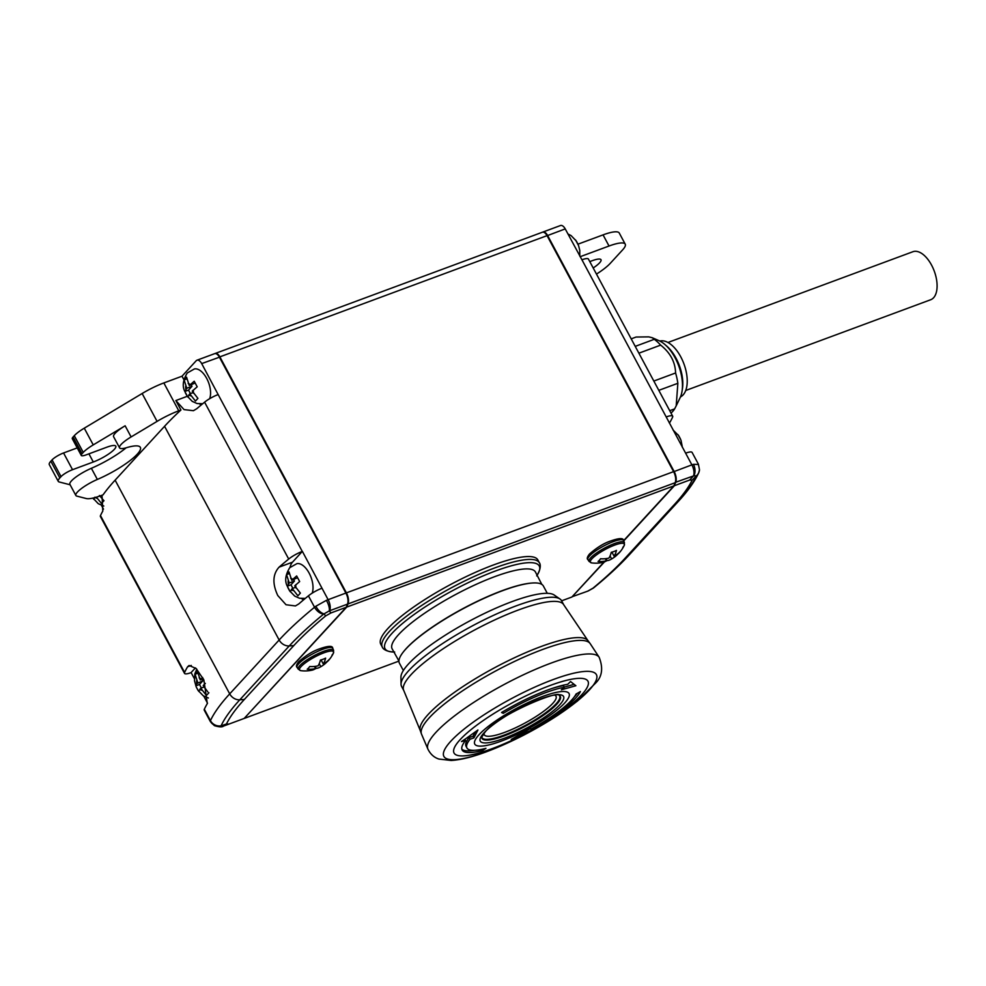 <?xml version="1.0" encoding="UTF-8"?>
<svg xmlns="http://www.w3.org/2000/svg" width="986" height="986" viewBox="0 0 986 986"><rect width="100%" height="100%" fill="white"/><g stroke="black" fill="none" stroke-linecap="round" stroke-linejoin="round"><path stroke-width="1.48" d="M99.389 495.514L103.974 500.728L101.496 503.427L96.369 497.178M94.927 497.166L93.855 499.397L92.967 498.078M208.896 692.764L206.419 695.45L200.75 688.203L198.778 691.42L196.288 687.094L194.525 680.833L194.846 673.783L196.818 669.198M199.492 684.481L195.795 685.849L196.855 683.618L202.956 680.71L199.492 684.481L201.366 687.981M197.767 682.632L195.068 674.276L196.091 673.007L197.545 671.589L200.232 679.933L202.672 677.505M194.981 383.061L189.263 385.563L194.217 381.237L197.2 386.808L192.258 391.134L197.927 398.381L195.45 401.068L189.78 393.821L187.808 397.038L184.789 391.393C182.127 386.204 182.965 380.066 187.266 372.979L194.439 368.924A17.822 9.256 69.7 0 1 207.023 379.043A17.822 9.256 69.7 0 1 209.611 398.726M188.523 390.099L184.813 391.467L186.785 388.25L191.987 386.327L188.523 390.099L190.397 393.599M186.785 388.25L184.099 379.893L185.121 378.624L186.576 377.207L189.263 385.563M297.427 577.784L291.72 580.286L296.663 575.96L299.658 581.53L294.703 585.857L300.373 593.104L297.908 595.803L292.226 588.543L290.254 591.773L287.234 586.115C284.584 580.927 285.41 574.789 289.724 567.702L296.897 563.647A17.822 9.256 69.7 0 1 309.382 573.581A17.822 9.256 69.7 0 1 312.168 593.165M290.981 584.821L287.271 586.189L289.243 582.972L294.432 581.05L290.981 584.821L292.854 588.322M289.243 582.972L286.544 574.616L287.579 573.347L289.021 571.929L291.72 580.286M323.667 614.093A252.465 55.475 151.8 0 0 289.255 645.941L239.808 699.813A252.465 55.475 151.8 0 0 221.086 725.844L226.46 723.983L228.937 724.094L244.183 718.437L346.209 607.29L347.466 604.135L329.275 610.889L323.667 614.093A9.724 6.323 -129.3 0 1 314.546 607.24L308.421 595.827A259.675 57.052 151.8 0 0 298.783 603.937L295.443 605.934L286.039 604.751L277.781 595.532C272.259 583.724 272.691 574.259 279.063 567.16A259.675 57.052 -28.2 0 1 288.701 559.05L204.595 402.165A12.966 2.847 -28.2 0 1 218.152 394.573L302.271 551.445A12.966 2.847 151.8 0 0 288.701 559.05M303.565 599.858A21.384 11.117 69.7 0 1 301.605 598.601M204.595 402.165A259.675 57.052 151.8 0 0 196.756 408.722L193.416 410.706L184.037 409.597L175.853 400.538L180.931 410.003A259.675 57.052 -28.2 0 0 164.563 426.297L115.115 480.157A259.675 57.052 -28.2 0 0 103.049 494.849L100.892 495.65A32.415 7.124 -28.2 0 1 86.263 498.534L76.797 496.106A19.449 4.277 -28.2 0 1 75.86 495.477A19.449 4.277 -28.2 0 1 77.413 492.063A19.449 4.277 -28.2 0 1 97.355 479.442A38.885 8.541 151.8 0 0 140.357 447.361A38.885 8.541 151.8 0 0 126.504 447.693A19.449 4.277 -28.2 0 1 119.577 447.866L113.6 436.712A19.449 4.277 -28.2 0 1 115.152 433.298A19.449 4.277 -28.2 0 1 125.136 425.792L93.239 444.896A19.449 4.277 151.8 0 0 83.255 452.401L82.048 453.72A9.724 2.132 151.8 0 0 81.271 455.433A9.724 2.132 151.8 0 0 86.127 454.879L106.895 447.176A17.822 3.919 -28.2 0 1 115.806 446.165A17.822 3.919 -28.2 0 1 114.388 449.296A17.822 3.919 -28.2 0 1 93.3 461.99L72.533 469.693A9.724 2.132 151.8 0 0 61.033 476.62L59.826 477.939A19.449 4.277 151.8 0 0 58.26 481.353A19.449 4.277 151.8 0 0 59.197 481.969L70.117 484.779M75.86 495.477L69.883 484.336A19.449 4.277 -28.2 0 1 71.436 480.921A19.449 4.277 -28.2 0 1 91.378 468.288A38.885 8.541 151.8 0 0 126.146 447.792M119.577 447.866A19.449 4.277 -28.2 0 1 121.13 444.44A19.449 4.277 -28.2 0 1 131.113 436.934L157.082 421.379A32.415 7.124 -28.2 0 1 178.774 410.805L180.931 410.003M622.819 547.378A19.289 4.24 151.8 0 0 624.212 545.468A19.289 4.24 151.8 0 0 612.602 545.924A19.289 4.24 151.8 0 0 591.908 558.828A19.289 4.24 151.8 0 0 591.674 562.907L589.11 561.465A20.04 4.4 -28.2 0 1 590.676 557.879A20.04 4.4 -28.2 0 1 609.804 545.492A20.04 4.4 -28.2 0 1 624.421 542.534L623.571 540.513A20.238 4.449 151.8 0 0 608.793 543.508A20.238 4.449 151.8 0 0 589.492 556.005A20.238 4.449 151.8 0 0 587.915 559.641C586.707 558.766 587.237 556.868 589.529 553.972C596.542 547.859 603.149 543.693 609.348 541.45C618.74 538.023 623.472 537.715 623.571 540.513M605.774 561.244A29.013 23.947 42.6 0 0 607.056 560.615A31.342 16.281 -110.3 0 0 610.297 559.691A31.342 16.281 -110.3 0 0 611.603 558.865A31.342 25.883 42.6 0 0 614.82 556.868A31.342 25.883 42.6 0 0 617.791 554.157A29.013 15.073 -110.3 0 0 619.109 552.961A29.013 15.073 -110.3 0 0 619.122 552.949A31.515 31.515 0 0 0 624.212 545.468L624.421 542.534M619.122 552.949A29.013 15.073 -110.3 0 0 620.268 551.457A31.342 25.883 -137.4 0 1 614.081 556.178A31.342 16.281 -110.3 0 0 616.46 550.385A29.013 23.947 -137.4 0 1 611.258 552.308A31.342 16.281 69.7 0 1 608.892 558.101A31.342 25.883 -137.4 0 1 600.536 558.766A29.013 15.073 69.7 0 1 599.377 560.27A29.013 15.073 69.7 0 1 598.058 561.465A31.342 25.883 42.6 0 0 606.415 560.788A31.342 16.281 69.7 0 1 603.185 562.328A31.515 31.515 0 0 1 591.674 562.907M331.986 655.123A19.289 4.24 151.8 0 0 333.379 653.225A19.289 4.24 151.8 0 0 321.769 653.669A19.289 4.24 151.8 0 0 301.075 666.585A19.289 4.24 151.8 0 0 300.853 670.665L298.29 669.223A20.04 4.4 -28.2 0 1 299.843 665.624A20.04 4.4 -28.2 0 1 318.971 653.25A20.04 4.4 -28.2 0 1 333.588 650.292L332.738 648.27A20.238 4.449 151.8 0 0 317.96 651.265A20.238 4.449 151.8 0 0 298.659 663.763A20.238 4.449 151.8 0 0 297.082 667.386C295.874 666.511 296.404 664.626 298.696 661.729C305.709 655.616 312.315 651.438 318.515 649.207C327.907 645.781 332.639 645.46 332.738 648.27M314.941 668.989A29.013 23.947 42.6 0 0 316.223 668.372A31.342 16.281 -110.3 0 0 319.464 667.448A31.342 16.281 -110.3 0 0 320.77 666.622A31.342 25.883 42.6 0 0 323.987 664.613A31.342 25.883 42.6 0 0 326.958 661.902A29.013 15.073 -110.3 0 0 328.276 660.719A29.013 15.073 -110.3 0 0 328.289 660.706A31.515 31.515 0 0 0 333.379 653.225L333.588 650.292M328.289 660.706A29.013 15.073 -110.3 0 0 329.435 659.215A31.342 25.883 -137.4 0 1 323.248 663.923A31.342 16.281 -110.3 0 0 325.626 658.13A29.013 23.947 -137.4 0 1 320.425 660.053A31.342 16.281 69.7 0 1 318.059 665.846A31.342 25.883 -137.4 0 1 309.703 666.524A29.013 15.073 69.7 0 1 308.544 668.027A29.013 15.073 69.7 0 1 307.225 669.211A31.342 25.883 42.6 0 0 315.582 668.545A31.342 16.281 69.7 0 1 312.352 670.086A31.515 31.515 0 0 1 300.853 670.665M561.539 600.696A90.749 19.942 151.8 0 0 559.974 598.995A90.749 19.942 151.8 0 0 490.178 616.903A90.749 19.942 151.8 0 0 408.857 670.517A90.749 19.942 151.8 0 0 401.043 684.21A90.749 19.942 151.8 0 0 401.598 686.453L403.804 690.582A90.749 19.942 -28.2 0 1 411.076 674.646A90.749 19.942 -28.2 0 1 496.895 618.937A90.749 19.942 -28.2 0 1 563.758 604.825L561.539 600.696M559.974 598.995L554.181 595.014A87.507 19.227 151.8 0 0 486.887 612.281A87.507 19.227 151.8 0 0 408.475 663.985A87.507 19.227 151.8 0 0 400.932 677.185L401.043 684.21M547.292 593.325L543.385 586.041A81.665 17.945 151.8 0 0 483.214 598.736A81.665 17.945 151.8 0 0 405.973 648.874A81.665 17.945 151.8 0 0 399.429 663.221L403.348 670.517M575.886 685.726L561.354 689.793A129.634 106.278 -99.4 0 0 564.349 687.316A62.229 13.668 151.8 0 0 503.304 713.334A129.634 28.064 -121.1 0 1 501.554 712.508A67.405 14.815 -28.2 0 1 567.689 684.321A129.634 106.278 -99.4 0 0 570.537 681.548L575.886 685.726M571.634 700.085A62.229 13.668 151.8 0 0 576.07 694.021A129.634 120.822 26.4 0 0 580.384 691.58A67.405 14.815 -28.2 0 1 575.577 698.15A67.405 14.815 -28.2 0 1 531.479 729.628A129.634 6.224 61.2 0 0 531.885 729.911L511.241 739.414L530.369 728.568A129.634 6.224 61.2 0 0 530.924 729.147A62.229 13.668 151.8 0 0 571.634 700.085M466.021 738.526L477.914 729.997L473.909 737.898A129.634 112.503 -141.4 0 1 470.039 739.217A62.229 13.668 151.8 0 0 466.933 747.955A62.229 13.668 151.8 0 0 485.938 748.312A129.634 92.758 75.1 0 1 482.746 750.395A67.405 14.815 -28.2 0 1 462.151 750.013A67.405 14.815 -28.2 0 1 465.515 740.535A129.634 112.503 -141.4 0 1 461.485 741.558L466.021 738.526M574.283 696.892A67.405 14.815 151.8 0 0 574.678 696.473A67.405 14.815 151.8 0 0 577.291 693.355M470.039 739.217L469.139 737.54A127.687 110.814 38.6 0 0 473.021 736.222L475.264 731.957M461.83 749.113A67.405 14.815 151.8 0 0 474.673 750.309M469.139 737.54A62.229 13.668 151.8 0 0 466.033 746.279L466.933 747.955M403.52 651.709A81.025 17.797 -28.2 0 1 406.343 648.406A81.025 17.797 -28.2 0 1 466.514 606.723A81.025 17.797 -28.2 0 1 531.54 583.071M541.807 584.39L535.472 572.065A81.308 17.859 151.8 0 0 475.671 584.575A81.308 17.859 151.8 0 0 398.64 634.553A81.308 17.859 151.8 0 0 392.169 648.899L398.936 661.002M484.003 733.325A40.734 8.948 151.8 0 0 504.585 732.413A40.734 8.948 151.8 0 0 543.348 711.522A40.734 8.948 151.8 0 0 554.982 695.266M539.391 562.809L537.851 559.937A89.122 19.584 151.8 0 0 472.183 573.803A89.122 19.584 151.8 0 0 387.892 628.513A89.122 19.584 151.8 0 0 380.756 644.178L382.297 647.038A89.122 19.584 151.8 0 1 389.433 631.385A89.122 19.584 151.8 0 1 473.724 576.674A89.122 19.584 151.8 0 1 539.391 562.809C539.391 562.55 542.596 566.543 536.692 575.873M635.23 346.369L654.273 339.307L652.276 337.742L658.956 340.651A34.029 17.674 69.7 0 1 678.701 365.806A34.029 17.674 69.7 0 1 680.106 397.74L676.211 405.801L677.85 383.295L658.808 390.345M652.276 337.742L648.714 336.867L636.093 337.039L631.2 338.851M654.273 339.307A42.127 21.889 69.7 0 1 660.657 345.125L638.891 353.185M653.829 381.052L675.595 372.979C675.262 362.035 670.283 352.741 660.657 345.125M675.595 372.979A42.127 21.889 69.7 0 1 677.85 383.295M669.728 410.694L674.621 408.882L676.211 405.801M674.621 408.882A42.127 21.889 69.7 0 1 670.973 413.035M665.772 345.31A31.108 16.158 69.7 0 1 681.646 373.349A31.108 16.158 69.7 0 1 682.25 389.766M680.439 397.013L681.437 396.347A29.814 15.493 -110.3 0 0 684.617 365.855A29.814 15.493 -110.3 0 0 663.171 340.848A29.814 15.493 -110.3 0 0 660.879 340.848L659.683 340.996M667.941 342.487L912.9 251.726A25.599 13.299 69.7 0 1 916.45 251.356A25.599 13.299 69.7 0 1 935.32 274.305A25.599 13.299 69.7 0 1 930.685 299.744L685.726 390.493M579.78 256.052L579.78 250.395L578.572 245.6L575.553 239.955M682.435 447.496L680.993 440.249L677.998 434.678M593.202 267.982A17.822 3.919 151.8 0 0 599.574 262.855A17.822 3.919 151.8 0 0 601.004 259.725A17.822 3.919 151.8 0 0 589.801 261.647M217.265 354.405A5.83 3.032 69.7 0 1 217.512 354.578A5.83 3.032 69.7 0 1 219.619 357.129L346.16 593.141A9.071 4.72 69.7 0 1 347.898 602.668A9.071 4.72 69.7 0 1 347.811 602.964M244.183 718.437L346.727 607.093L347.996 603.937A9.724 5.053 -110.3 0 0 346.406 592.869L219.866 356.858A6.483 3.365 -110.3 0 0 215.145 353.481A6.483 3.365 -110.3 0 0 214.886 353.592M561.613 600.831L571.88 597.023L603.925 562.119M623.62 540.661L673.919 485.876L675.176 482.709A9.724 5.053 -110.3 0 0 673.598 471.641L547.057 235.642A6.483 3.365 -110.3 0 0 542.325 232.252L215.145 353.481M346.727 607.093L673.919 485.876M244.701 718.252L398.936 661.101M580.138 256.717L609.028 246.019A32.415 7.124 151.8 0 1 625.235 244.171A32.415 7.124 151.8 0 1 622.634 249.865L610.272 263.336A32.415 7.124 151.8 0 1 596.481 274.096M588.149 590.984L593.399 588.05A9.724 5.016 51.1 0 0 593.51 587.964L593.51 587.964A9.724 5.016 51.1 0 0 593.634 587.866M593.892 587.656L587.656 591.181L593.732 587.779A9.724 6.323 50.7 0 0 593.892 587.656C607.931 576.157 619.627 565.323 628.969 555.167A9.724 8.024 42.6 0 1 628.156 555.931L677.604 502.059A252.465 55.475 151.8 0 0 696.313 476.028L696.362 475.881A9.724 9.503 6.1 0 0 699.493 469.854L698.384 464.147L692.098 452.426A12.966 2.847 -28.2 0 0 685.627 453.166L581.937 259.786A12.966 2.847 -28.2 0 1 588.408 259.047L672.674 416.203A12.966 2.847 151.8 0 0 666.203 416.942M592.956 588.198A247.585 54.39 151.8 0 0 624.841 558.507L674.288 504.635A247.585 54.39 151.8 0 0 692.16 480.133L696.362 475.881L693.873 475.807A9.724 6.162 -104.3 0 0 693.478 464.332L698.458 464.48M692.16 480.133L689.682 480.034L674.436 485.679L623.731 540.907M609.028 246.019L603.062 234.878A32.415 7.124 -28.2 0 1 619.257 233.029L625.235 244.171M603.062 234.878L577.993 244.158M672.674 416.203A12.966 2.847 151.8 0 1 672.6 417.152A259.675 57.052 -28.2 0 1 669.63 422.784L669.26 422.92M542.596 232.178A6.483 3.365 69.7 0 1 542.842 232.067A6.483 3.365 69.7 0 1 547.575 235.444L674.116 471.456A9.724 5.053 69.7 0 1 675.693 482.524L674.054 485.531M581.937 259.786L565.225 228.9A6.483 3.365 -110.3 0 0 560.504 225.523L542.842 232.067M604.443 561.921L571.892 597.023M587.656 591.181L572.176 596.715M564.349 687.316L563.462 685.64A62.229 13.668 151.8 0 0 551.519 688.635M564.251 687.131L573.963 684.37M502.54 711.917L503.304 713.334M482.117 749.237L482.746 750.395M464.862 739.315L465.515 740.535M473.021 736.222L473.909 737.898M315.582 668.545L314.46 666.462M316.223 668.372L315.163 666.388M320.77 666.622L319.217 663.714M323.248 663.923L321.079 659.893M606.415 560.788L605.293 558.705M607.056 560.615L605.996 558.631M611.603 558.865L610.051 555.956M614.081 556.178L611.912 552.135M325.663 615.917A247.585 54.39 151.8 0 0 293.779 645.62L289.255 645.941A9.724 8.024 -137.4 0 1 279.149 640A259.675 57.052 -28.2 0 1 314.546 607.24L315.89 606.23A9.724 5.189 -123.4 0 0 324.012 613.834L325.663 615.917L330.963 612.935L329.275 610.889A9.724 3.796 -115.4 0 0 326.403 600.338L345.889 593.054L219.348 357.055A6.483 3.365 -110.3 0 0 217.006 354.208A6.483 3.365 -110.3 0 0 214.628 353.666L196.966 360.21A6.483 3.365 69.7 0 1 201.686 363.6L218.152 394.573M315.89 606.23L326.403 600.338M184.604 672.452A12.966 2.847 151.8 0 0 184.53 673.389L100.412 516.516A12.966 2.847 -28.2 0 1 100.486 515.579L184.604 672.452A259.675 57.052 -28.2 0 1 187.574 666.807L189.102 665.476L196.128 668.508L203.868 679.909L207.306 703.597A259.675 57.052 151.8 0 0 204.324 709.23A12.966 2.847 -28.2 0 0 204.25 710.167L210.388 721.616L214.393 725.647C219.299 727.113 222.343 727.261 223.526 726.078L228.937 724.094L223.539 726.078L221.049 726.004A9.724 9.318 176.7 0 1 210.301 721.247L210.449 720.655A259.675 57.052 -28.2 0 1 229.701 693.873L279.149 640L164.563 426.297M293.779 645.62L244.331 699.481A247.585 54.39 151.8 0 0 226.46 723.983M308.421 595.827A12.966 2.847 -28.2 0 1 321.991 588.223L328.116 599.648A9.724 5.053 -110.3 0 1 329.694 610.716M81.271 455.433L72.298 438.708A9.724 2.132 -28.2 0 1 73.075 437.008L74.283 435.689A19.449 4.277 -28.2 0 1 84.266 428.183L142.144 393.513A32.415 7.124 -28.2 0 1 163.836 382.938L182.016 376.208L196.226 360.716A6.483 3.365 69.7 0 1 196.966 360.21M58.26 481.353L49.3 464.628A19.449 4.277 -28.2 0 1 50.853 461.214L52.061 459.895A9.724 2.132 -28.2 0 1 63.56 452.968L77.228 447.903M184.53 673.389A12.966 2.847 151.8 0 0 191.013 672.649L195.45 667.892M102.014 495.231L102.803 511.068A259.675 57.052 151.8 0 0 100.486 515.579M290.032 567.381A21.384 11.117 69.7 0 1 292.497 562.18L302.271 551.445M302.394 551.408L321.991 588.223M201.255 404.926A21.063 10.945 69.7 0 1 199.579 403.903M183.827 379.598L182.016 376.208M207.516 703.178L203.72 696.079M194.341 678.602L191.124 672.612M103.481 509.158L101.459 505.374M330.963 612.935L346.209 607.29M347.466 604.135A9.724 5.053 -110.3 0 0 347.75 603.272A9.724 5.053 -110.3 0 0 345.889 593.054L346.16 593.141M293.643 579.571L294.432 581.05M295.504 587.336L292.226 588.543M289.095 573.679L286.544 574.616M191.185 384.848L191.987 386.327M193.046 392.613L189.78 393.821M186.65 378.957L184.099 379.893M202.167 679.231L202.956 680.71M204.016 686.995L200.75 688.203M207.775 691.889L203.227 685.517L205.334 683.36M203.326 678.787L200.232 679.933M197.619 673.339L195.068 674.276M95.309 497.486A6.483 3.365 -110.3 0 0 96.924 498.213M199.85 689.189A6.483 3.365 -110.3 0 0 201.847 690.249M196.67 680.587A6.483 3.365 -110.3 0 0 196.855 683.618M188.868 394.807A6.483 3.365 -110.3 0 0 190.877 395.867M185.701 386.216A6.483 3.365 -110.3 0 0 185.886 389.236M291.326 589.529A6.483 3.365 -110.3 0 0 293.323 590.589M288.146 580.939A6.483 3.365 -110.3 0 0 288.343 583.958M93.3 461.99L88.925 453.843M91.378 468.288L97.355 479.442M125.136 425.792L131.113 436.934M427.912 749.113A97.183 21.347 -28.2 0 1 435.874 732.425A97.183 21.347 -28.2 0 1 550.804 663.196A97.183 21.347 -28.2 0 1 599.168 657.292C603.296 667.953 602.187 676.47 595.84 682.854L577.389 701.095L559.124 714.394C535.534 729.887 511.364 742.335 486.616 751.714C472.688 756.94 460.893 759.861 451.218 760.477L438.955 759.06C434.148 757.556 430.463 754.241 427.912 749.113L421.527 734.139A95.728 21.026 -28.2 0 1 429.378 717.685A95.728 21.026 -28.2 0 1 542.583 649.503A95.728 21.026 -28.2 0 1 590.22 643.685L587.792 640.419A95.211 20.916 151.8 0 0 540.747 646.643A95.211 20.916 151.8 0 0 428.146 714.468A95.211 20.916 151.8 0 0 420.159 730.306L403.804 690.582M589.468 689.843A86.509 19.005 -28.2 0 1 487.146 751.468A86.509 19.005 -28.2 0 1 450.824 741.201A86.509 19.005 -28.2 0 1 553.146 679.576A86.509 19.005 -28.2 0 1 589.468 689.843M460.117 739.673A75.984 16.7 -28.2 0 1 549.991 685.541A75.984 16.7 -28.2 0 1 581.888 694.563A75.984 16.7 -28.2 0 1 492.014 748.694A75.984 16.7 -28.2 0 1 460.117 739.673M479.06 734.681A53.478 11.746 -28.2 0 1 542.312 696.584A53.478 11.746 -28.2 0 1 564.756 702.932A53.478 11.746 -28.2 0 1 501.517 741.028A53.478 11.746 -28.2 0 1 479.06 734.681M484.052 732.832A47.242 10.378 -28.2 0 1 539.934 699.173A47.242 10.378 -28.2 0 1 559.765 704.78A47.242 10.378 -28.2 0 1 503.883 738.44A47.242 10.378 -28.2 0 1 484.052 732.832M559.395 695.475A44.432 9.761 -28.2 0 1 556.77 704.226A44.432 9.761 -28.2 0 1 512.215 732.635A44.432 9.761 -28.2 0 1 481.735 737.121L484.952 732.241C497.942 714.653 561.28 688.894 559.395 695.475M481.784 736.862A44.05 9.675 151.8 0 0 504.056 735.149A44.05 9.675 151.8 0 0 556.153 703.77A44.05 9.675 151.8 0 0 559.148 695.376M537.111 575.245A87.507 19.227 151.8 0 0 489.044 573.47A87.507 19.227 151.8 0 0 392.034 633.32A87.507 19.227 151.8 0 0 393.919 652.029M347.996 603.937L675.176 482.709M346.406 592.869L673.598 471.641M219.866 356.858L547.057 235.642M696.313 476.028A9.724 9.108 24.6 0 0 698.618 473.009L698.618 473.009A9.724 9.108 24.6 0 0 699.049 471.863M689.682 480.034L693.478 475.93A9.724 5.053 -110.3 0 0 691.889 464.862L693.478 464.332M674.288 504.635L677.604 502.059A9.724 8.024 42.6 0 0 678.417 501.307C687.797 491.164 694.538 481.735 698.618 473.009L699.493 469.854M593.732 587.779A252.465 55.475 151.8 0 0 628.156 555.931L624.841 558.507M673.648 471.739L691.889 464.862L685.627 453.166M565.225 228.9L547.107 235.728M693.478 475.93L675.299 482.388M244.331 699.481L239.808 699.813A9.724 8.024 -137.4 0 1 229.701 693.873L115.115 480.157M221.086 725.844A9.724 9.108 -155.4 0 1 210.449 720.655L204.324 709.23M157.082 421.379L142.144 393.513M178.774 410.805L163.836 382.938M93.239 444.896L84.266 428.183M83.255 452.401L74.283 435.689M82.048 453.72L73.075 437.008M72.533 469.693L63.56 452.968M61.033 476.62L52.061 459.895M59.826 477.939L50.853 461.214M292.497 562.18L279.063 567.16M219.619 357.129L201.686 363.6M187.278 396.298L175.853 400.538M191.272 665.439L187.574 666.807M295.8 587.89A6.483 3.365 -110.3 0 0 295.603 584.871M292.62 579.3A6.483 3.365 -110.3 0 0 290.623 578.24M193.342 393.167A6.483 3.365 -110.3 0 0 193.157 390.148M190.162 384.577A6.483 3.365 -110.3 0 0 188.166 383.517M204.312 687.55A6.483 3.365 -110.3 0 0 204.127 684.53M201.144 678.947A6.483 3.365 -110.3 0 0 199.147 677.9M103.789 506.028L98.292 503.723L92.955 498.078M208.391 698.002L203.215 695.759L198.063 690.397L196.288 687.094M202.722 403.705L197.089 403.545L192.245 401.376L187.094 396.015L185.319 392.711M305.303 598.403L299.547 598.268L294.703 596.099L289.539 590.737L287.764 587.434M589.11 561.465L587.915 559.641M298.29 669.223L297.082 667.386M590.22 643.685L599.168 657.292M567.948 233.965L571.116 235.617L576.268 240.978L578.043 244.281M673.068 430.019L678.725 435.701L680.488 439.004M678.417 501.307L628.969 555.167M394.671 652.029C383.64 651.783 382.087 646.902 382.297 647.038M421.527 734.139L420.159 730.306M587.792 640.419L563.758 604.825M319.464 667.448A31.515 31.515 0 0 0 323.987 664.613M610.297 559.691A31.515 31.515 0 0 0 614.82 556.868"/></g></svg>
